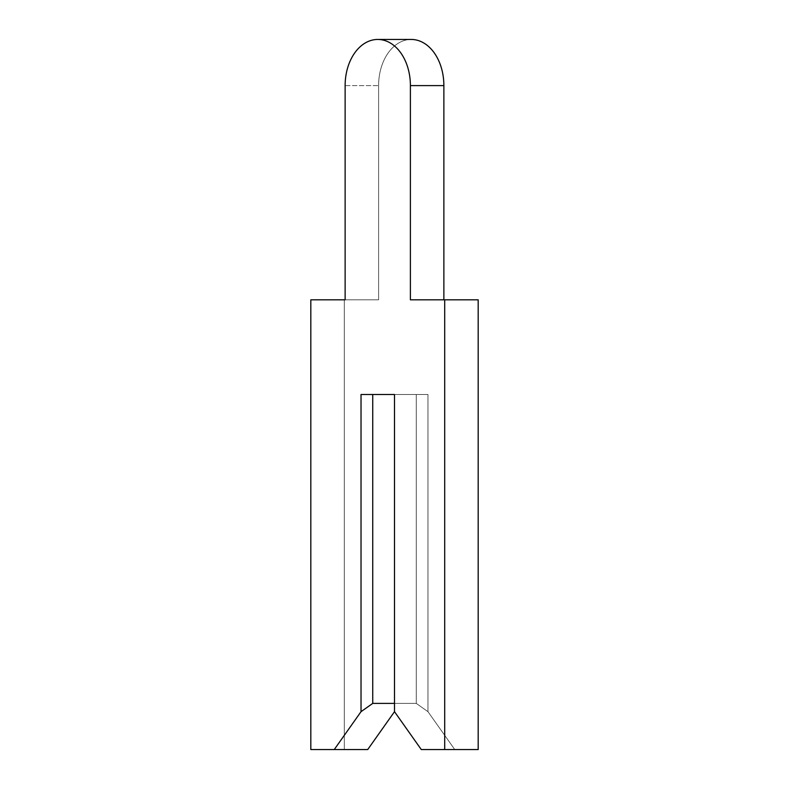 <?xml version="1.0" encoding="UTF-8"?>
<svg xmlns="http://www.w3.org/2000/svg" width="789" height="789" viewBox="0 0 789 789"><rect width="100%" height="100%" fill="white"/><g stroke="black" fill="none" stroke-linecap="round" stroke-linejoin="round"><path stroke-width="0.59" stroke-dasharray="3.94 2.96" d="M345.128 299.82L310.817 299.82L378.602 299.82L310.817 299.82L378.602 299.82L310.817 299.82L378.602 299.82L310.817 299.82L378.602 299.82L310.817 299.82L378.602 299.82L310.817 299.82L378.602 299.82L310.817 299.82L378.602 299.82L310.817 299.82L378.602 299.82L310.817 299.82L378.602 299.82L310.817 299.82L378.602 299.82L310.817 299.82L378.602 299.82L310.817 299.82L378.602 299.82L310.817 299.82L378.602 299.82L310.817 299.82L378.602 299.82L310.817 299.82L310.817 749.55L334.25 749.55L361.027 711.678L372.743 703.394L394.5 703.394L394.5 711.678L394.5 394.5L427.973 394.5L416.257 394.5L416.257 703.394L416.257 394.5L394.5 394.5L394.5 711.678L421.277 749.55L478.183 749.55L478.183 299.82L443.872 299.82L443.872 85.606A46.156 32.635 -90 0 0 411.237 39.45A46.156 32.635 -90 0 0 378.602 85.606L378.602 299.82L344.29 299.82L344.29 749.55L367.723 749.55L394.5 711.678L394.5 394.5L427.973 394.5L394.5 394.5L394.5 711.678L421.277 749.55L444.71 749.55L444.71 299.82L410.398 299.82L410.398 85.606A46.156 32.635 -90 0 0 377.763 39.45A46.156 32.635 -90 0 0 345.128 85.606L378.602 85.606L378.602 299.82L344.29 299.82L344.29 749.55L367.723 749.55L394.5 711.678L394.5 394.5L427.973 394.5L416.257 394.5L416.257 703.394L416.257 394.5L394.5 394.5L394.5 711.678L421.277 749.55L478.183 749.55L478.183 299.82L443.872 299.82L443.872 85.606A46.156 32.635 -90 0 0 411.237 39.45A46.156 32.635 -90 0 0 378.602 85.606L378.602 299.82L344.29 299.82L344.29 749.55L367.723 749.55L394.5 711.678L394.5 394.5L427.973 394.5L394.5 394.5L394.5 711.678L421.277 749.55L478.183 749.55L478.183 299.82L443.872 299.82L443.872 85.606A46.156 32.635 -90 0 0 411.237 39.45A46.156 32.635 -90 0 0 378.602 85.606L378.602 299.82L344.29 299.82L344.29 749.55L367.723 749.55L394.5 711.678L394.5 394.5L427.973 394.5L416.257 394.5L416.257 703.394L416.257 394.5L394.5 394.5L394.5 711.678L421.277 749.55L478.183 749.55L478.183 299.82L443.872 299.82L443.872 85.606A46.156 32.635 -90 0 0 411.237 39.45A46.156 32.635 -90 0 0 378.602 85.606L378.602 299.82L344.29 299.82L344.29 749.55L367.723 749.55L394.5 711.678L394.5 394.5L427.973 394.5L394.5 394.5L394.5 711.678L421.277 749.55L444.71 749.55L444.71 299.82L478.183 299.82L443.872 299.82L443.872 85.606A46.156 32.635 -90 0 0 411.237 39.45A46.156 32.635 -90 0 0 378.602 85.606L378.602 299.82L344.29 299.82L344.29 749.55L367.723 749.55L394.5 711.678L394.5 394.5L427.973 394.5L416.257 394.5L416.257 703.394L416.257 394.5L394.5 394.5L394.5 711.678L421.277 749.55L478.183 749.55L478.183 299.82L443.872 299.82L443.872 85.606A46.156 32.635 -90 0 0 411.237 39.45A46.156 32.635 -90 0 0 378.602 85.606L378.602 299.82L344.29 299.82L344.29 749.55L367.723 749.55L394.5 711.678L394.5 394.5L427.973 394.5L394.5 394.5L394.5 711.678L421.277 749.55L478.183 749.55L478.183 299.82L443.872 299.82L443.872 85.606A46.156 32.635 -90 0 0 411.237 39.45A46.156 32.635 -90 0 0 378.602 85.606L378.602 299.82L344.29 299.82L344.29 749.55L367.723 749.55L394.5 711.678L394.5 394.5L427.973 394.5L416.257 394.5L416.257 703.394L416.257 394.5L394.5 394.5L394.5 711.678L421.277 749.55L478.183 749.55L478.183 299.82L443.872 299.82L443.872 85.606A46.156 32.635 -90 0 0 411.237 39.45A46.156 32.635 -90 0 0 378.602 85.606L378.602 299.82L344.29 299.82L344.29 749.55L367.723 749.55L394.5 711.678L394.5 394.5L427.973 394.5L394.5 394.5L394.5 711.678L421.277 749.55L444.71 749.55L444.71 299.82L410.398 299.82L443.872 299.82L443.872 85.606A46.156 32.635 -90 0 0 411.237 39.45A46.156 32.635 -90 0 0 378.602 85.606L378.602 299.82L344.29 299.82L344.29 749.55L367.723 749.55L394.5 711.678L394.5 394.5L427.973 394.5L416.257 394.5L416.257 703.394L416.257 394.5L394.5 394.5L394.5 711.678L421.277 749.55L478.183 749.55L478.183 299.82L443.872 299.82L443.872 85.606A46.156 32.635 -90 0 0 411.237 39.45A46.156 32.635 -90 0 0 378.602 85.606L378.602 299.82L344.29 299.82L344.29 749.55L367.723 749.55L394.5 711.678L394.5 394.5L427.973 394.5L394.5 394.5L394.5 711.678L421.277 749.55L478.183 749.55L478.183 299.82L443.872 299.82L443.872 85.606A46.156 32.635 -90 0 0 411.237 39.45A46.156 32.635 -90 0 0 378.602 85.606L378.602 299.82L344.29 299.82L344.29 749.55L367.723 749.55L394.5 711.678L394.5 394.5L427.973 394.5L416.257 394.5L416.257 703.394L416.257 394.5L394.5 394.5L394.5 711.678L421.277 749.55L478.183 749.55L478.183 299.82L443.872 299.82L443.872 85.606A46.156 32.635 -90 0 0 411.237 39.45A46.156 32.635 -90 0 0 378.602 85.606L378.602 299.82L344.29 299.82L344.29 749.55L367.723 749.55L394.5 711.678L394.5 394.5L427.973 394.5L394.5 394.5L394.5 711.678L421.277 749.55L444.71 749.55L444.71 299.82L478.183 299.82L443.872 299.82L443.872 85.606A46.156 32.635 -90 0 0 411.237 39.45A46.156 32.635 -90 0 0 378.602 85.606L378.602 299.82L344.29 299.82L344.29 749.55L367.723 749.55L394.5 711.678L394.5 394.5L427.973 394.5L416.257 394.5L416.257 703.394L416.257 394.5L394.5 394.5L394.5 711.678L421.277 749.55L478.183 749.55L478.183 299.82L443.872 299.82L443.872 85.606A46.156 32.635 -90 0 0 411.237 39.45A46.156 32.635 -90 0 0 378.602 85.606L378.602 299.82L344.29 299.82L344.29 749.55L367.723 749.55L394.5 711.678L394.5 394.5L427.973 394.5L394.5 394.5L394.5 711.678L421.277 749.55L478.183 749.55L478.183 299.82L443.872 299.82L443.872 85.606A46.156 32.635 -90 0 0 411.237 39.45A46.156 32.635 -90 0 0 378.602 85.606L378.602 299.82L344.29 299.82L344.29 749.55L367.723 749.55L394.5 711.678L394.5 394.5L427.973 394.5L416.257 394.5L416.257 703.394L416.257 394.5L394.5 394.5L394.5 711.678L421.277 749.55L478.183 749.55L478.183 299.82L443.872 299.82L443.872 85.606A46.156 32.635 -90 0 0 411.237 39.45A46.156 32.635 -90 0 0 378.602 85.606L378.602 299.82L344.29 299.82L344.29 749.55L367.723 749.55L394.5 711.678L394.5 394.5L427.973 394.5L394.5 394.5L394.5 711.678L421.277 749.55L444.71 749.55L444.71 299.82L410.398 299.82L410.398 85.606A46.156 32.635 -90 0 0 377.763 39.45A46.156 32.635 -90 0 0 345.128 85.606L378.602 85.606L378.602 299.82L344.29 299.82L344.29 749.55L367.723 749.55L394.5 711.678L394.5 394.5L427.973 394.5L416.257 394.5L416.257 703.394L416.257 394.5L394.5 394.5L394.5 711.678L421.277 749.55L478.183 749.55L478.183 299.82L443.872 299.82L443.872 85.606A46.156 32.635 -90 0 0 411.237 39.45A46.156 32.635 -90 0 0 378.602 85.606L378.602 299.82L344.29 299.82L344.29 749.55L367.723 749.55L394.5 711.678L394.5 394.5L427.973 394.5L394.5 394.5L394.5 711.678L421.277 749.55L478.183 749.55L478.183 299.82L443.872 299.82L443.872 85.606A46.156 32.635 -90 0 0 411.237 39.45A46.156 32.635 -90 0 0 378.602 85.606L378.602 299.82L344.29 299.82L344.29 749.55L367.723 749.55L394.5 711.678L394.5 394.5L427.973 394.5L416.257 394.5L416.257 703.394L416.257 394.5L394.5 394.5L394.5 711.678L421.277 749.55L478.183 749.55L478.183 299.82L443.872 299.82L443.872 85.606A46.156 32.635 -90 0 0 411.237 39.45A46.156 32.635 -90 0 0 378.602 85.606L378.602 299.82L344.29 299.82L344.29 749.55L367.723 749.55L394.5 711.678L394.5 394.5L427.973 394.5L394.5 394.5L394.5 711.678L421.277 749.55L444.71 749.55L444.71 299.82L478.183 299.82L443.872 299.82L443.872 85.606A46.156 32.635 -90 0 0 411.237 39.45A46.156 32.635 -90 0 0 378.602 85.606L378.602 299.82L344.29 299.82L344.29 749.55L367.723 749.55L394.5 711.678L394.5 394.5L427.973 394.5L416.257 394.5L416.257 703.394L416.257 394.5L394.5 394.5L394.5 711.678L421.277 749.55L478.183 749.55L478.183 299.82L443.872 299.82L443.872 85.606A46.156 32.635 -90 0 0 411.237 39.45A46.156 32.635 -90 0 0 378.602 85.606L378.602 299.82L344.29 299.82L344.29 749.55L367.723 749.55L394.5 711.678L394.5 394.5L427.973 394.5L394.5 394.5L394.5 711.678L421.277 749.55L478.183 749.55L478.183 299.82L443.872 299.82L443.872 85.606A46.156 32.635 -90 0 0 411.237 39.45A46.156 32.635 -90 0 0 378.602 85.606L378.602 299.82L344.29 299.82L344.29 749.55L367.723 749.55L394.5 711.678L394.5 394.5L427.973 394.5L416.257 394.5L416.257 703.394L416.257 394.5L394.5 394.5L394.5 711.678L421.277 749.55L478.183 749.55L478.183 299.82L443.872 299.82L443.872 85.606A46.156 32.635 -90 0 0 411.237 39.45A46.156 32.635 -90 0 0 378.602 85.606L378.602 299.82L344.29 299.82L344.29 749.55L367.723 749.55L394.5 711.678L394.5 394.5L427.973 394.5L394.5 394.5L394.5 711.678L421.277 749.55L444.71 749.55L444.71 299.82L410.398 299.82L443.872 299.82L443.872 85.606A46.156 32.635 -90 0 0 411.237 39.45A46.156 32.635 -90 0 0 378.602 85.606L378.602 299.82L344.29 299.82L344.29 749.55L367.723 749.55L394.5 711.678L394.5 394.5L427.973 394.5L416.257 394.5L416.257 703.394L416.257 394.5L394.5 394.5L394.5 711.678L421.277 749.55L478.183 749.55L478.183 299.82L443.872 299.82L443.872 85.606A46.156 32.635 -90 0 0 411.237 39.45A46.156 32.635 -90 0 0 378.602 85.606L378.602 299.82L344.29 299.82L344.29 749.55L367.723 749.55L394.5 711.678L394.5 394.5L427.973 394.5L394.5 394.5L394.5 711.678L421.277 749.55L478.183 749.55L478.183 299.82L443.872 299.82L443.872 85.606A46.156 32.635 -90 0 0 411.237 39.45A46.156 32.635 -90 0 0 378.602 85.606L378.602 299.82L344.29 299.82L344.29 749.55L367.723 749.55L394.5 711.678L394.5 394.5L427.973 394.5L416.257 394.5L416.257 703.394L416.257 394.5L394.5 394.5L394.5 711.678L421.277 749.55L478.183 749.55L478.183 299.82L443.872 299.82L443.872 85.606A46.156 32.635 -90 0 0 411.237 39.45A46.156 32.635 -90 0 0 378.602 85.606L378.602 299.82L344.29 299.82L344.29 749.55L367.723 749.55L394.5 711.678L394.5 394.5L427.973 394.5L394.5 394.5L394.5 703.394L416.257 703.394L427.973 711.678L427.973 394.5L427.973 711.678L454.75 749.55L478.183 749.55L478.183 299.82L443.872 299.82L443.872 85.606A46.156 32.635 -90 0 0 411.237 39.45A46.156 32.635 -90 0 0 378.602 85.606L378.602 299.82L344.29 299.82L344.29 749.55L367.723 749.55L334.25 749.55L361.027 711.678L361.027 394.5L394.5 394.5L372.743 394.5L394.5 394.5L394.5 711.678L394.5 394.5L394.5 703.394L416.257 703.394L427.973 711.678L454.75 749.55L478.183 749.55L478.183 299.82L443.872 299.82L443.872 85.606A46.156 32.635 -90 0 0 411.237 39.45A46.156 32.635 -90 0 0 378.602 85.606A46.156 32.635 -90 0 1 411.237 39.45L377.763 39.45A46.156 32.635 -90 0 0 345.128 85.606L378.602 85.606L345.128 85.606A46.156 32.635 -90 0 1 377.763 39.45A46.156 32.635 -90 0 0 345.128 85.606A46.156 32.635 -90 0 1 377.763 39.45A46.156 32.635 -90 0 0 345.128 85.606A46.156 32.635 -90 0 1 377.763 39.45A46.156 32.635 -90 0 0 345.128 85.606A46.156 32.635 -90 0 1 377.763 39.45A46.156 32.635 -90 0 0 345.128 85.606A46.156 32.635 -90 0 1 377.763 39.45A46.156 32.635 -90 0 0 345.128 85.606A46.156 32.635 -90 0 1 377.763 39.45A46.156 32.635 -90 0 0 345.128 85.606A46.156 32.635 -90 0 1 377.763 39.45A46.156 32.635 -90 0 0 345.128 85.606A46.156 32.635 -90 0 1 377.763 39.45A46.156 32.635 -90 0 0 345.128 85.606A46.156 32.635 -90 0 1 377.763 39.45A46.156 32.635 -90 0 0 345.128 85.606A46.156 32.635 -90 0 1 377.763 39.45A46.156 32.635 -90 0 0 345.128 85.606A46.156 32.635 -90 0 1 377.763 39.45A46.156 32.635 -90 0 0 345.128 85.606A46.156 32.635 -90 0 1 377.763 39.45A46.156 32.635 -90 0 0 345.128 85.606A46.156 32.635 -90 0 1 377.763 39.45A46.156 32.635 -90 0 0 345.128 85.606M334.25 749.55L367.723 749.55L334.25 749.55L361.027 711.678L334.25 749.55L367.723 749.55L334.25 749.55L361.027 711.678L334.25 749.55L367.723 749.55L334.25 749.55L361.027 711.678L334.25 749.55L367.723 749.55L334.25 749.55L361.027 711.678L334.25 749.55L367.723 749.55L334.25 749.55L361.027 711.678L334.25 749.55L367.723 749.55L334.25 749.55L361.027 711.678L334.25 749.55L367.723 749.55L334.25 749.55L361.027 711.678L334.25 749.55L367.723 749.55L334.25 749.55L361.027 711.678L334.25 749.55L367.723 749.55L334.25 749.55L361.027 711.678L334.25 749.55L367.723 749.55L334.25 749.55L361.027 711.678L334.25 749.55L367.723 749.55L334.25 749.55L361.027 711.678L334.25 749.55L367.723 749.55L334.25 749.55L361.027 711.678L334.25 749.55L367.723 749.55L334.25 749.55L361.027 711.678L334.25 749.55L367.723 749.55L310.817 749.55L344.29 749.55L310.817 749.55L344.29 749.55L310.817 749.55L344.29 749.55L310.817 749.55L344.29 749.55L310.817 749.55L344.29 749.55L310.817 749.55L344.29 749.55L310.817 749.55L344.29 749.55L310.817 749.55L344.29 749.55L310.817 749.55L344.29 749.55L310.817 749.55L344.29 749.55L310.817 749.55L344.29 749.55L310.817 749.55L344.29 749.55L310.817 749.55L344.29 749.55L310.817 749.55L344.29 749.55L310.817 749.55L310.817 299.82L344.29 299.82L310.817 299.82L310.817 749.55L310.817 299.82L344.29 299.82L310.817 299.82L310.817 749.55L310.817 299.82L344.29 299.82L310.817 299.82L310.817 749.55L310.817 299.82L344.29 299.82L310.817 299.82L310.817 749.55L310.817 299.82L344.29 299.82L310.817 299.82L310.817 749.55L310.817 299.82L344.29 299.82L310.817 299.82L310.817 749.55L310.817 299.82L344.29 299.82L310.817 299.82L310.817 749.55L310.817 299.82L344.29 299.82L310.817 299.82L310.817 749.55L310.817 299.82L344.29 299.82L310.817 299.82L310.817 749.55L310.817 299.82L344.29 299.82L310.817 299.82L310.817 749.55L310.817 299.82L344.29 299.82L310.817 299.82L310.817 749.55L310.817 299.82L344.29 299.82L310.817 299.82L310.817 749.55L310.817 299.82L344.29 299.82L310.817 299.82L310.817 749.55L310.817 299.82L344.29 299.82L310.817 299.82L310.817 749.55L334.25 749.55L361.027 711.678L372.743 703.394L372.743 394.5L394.5 394.5L361.027 394.5L394.5 394.5L394.5 711.678L394.5 703.394L416.257 703.394L427.973 711.678L427.973 394.5L427.973 711.678L454.75 749.55L478.183 749.55L478.183 299.82L410.398 299.82L410.398 85.606A46.156 32.635 -90 0 0 377.763 39.45L411.237 39.45L377.763 39.45A46.156 32.635 -90 0 1 410.398 85.606A46.156 32.635 -90 0 0 377.763 39.45A46.156 32.635 -90 0 1 410.398 85.606A46.156 32.635 -90 0 0 377.763 39.45A46.156 32.635 -90 0 1 410.398 85.606A46.156 32.635 -90 0 0 377.763 39.45A46.156 32.635 -90 0 1 410.398 85.606A46.156 32.635 -90 0 0 377.763 39.45A46.156 32.635 -90 0 1 410.398 85.606A46.156 32.635 -90 0 0 377.763 39.45A46.156 32.635 -90 0 1 410.398 85.606A46.156 32.635 -90 0 0 377.763 39.45A46.156 32.635 -90 0 1 410.398 85.606A46.156 32.635 -90 0 0 377.763 39.45A46.156 32.635 -90 0 1 410.398 85.606A46.156 32.635 -90 0 0 377.763 39.45A46.156 32.635 -90 0 1 410.398 85.606A46.156 32.635 -90 0 0 377.763 39.45A46.156 32.635 -90 0 1 410.398 85.606A46.156 32.635 -90 0 0 377.763 39.45A46.156 32.635 -90 0 1 410.398 85.606A46.156 32.635 -90 0 0 377.763 39.45A46.156 32.635 -90 0 1 410.398 85.606A46.156 32.635 -90 0 0 377.763 39.45A46.156 32.635 -90 0 1 410.398 85.606A46.156 32.635 -90 0 0 377.763 39.45M361.027 711.678L361.027 394.5L361.027 711.678L372.743 703.394L361.027 711.678L361.027 394.5L361.027 711.678L372.743 703.394L361.027 711.678L361.027 394.5L361.027 711.678L372.743 703.394L361.027 711.678L361.027 394.5L361.027 711.678L372.743 703.394L361.027 711.678L361.027 394.5L361.027 711.678L372.743 703.394L361.027 711.678L361.027 394.5L361.027 711.678L372.743 703.394L361.027 711.678L361.027 394.5L361.027 711.678L372.743 703.394L361.027 711.678L361.027 394.5L361.027 711.678L372.743 703.394L361.027 711.678L361.027 394.5L361.027 711.678L372.743 703.394L361.027 711.678L361.027 394.5L361.027 711.678L372.743 703.394L361.027 711.678L361.027 394.5L361.027 711.678L372.743 703.394L361.027 711.678L361.027 394.5L361.027 711.678L372.743 703.394L361.027 711.678L361.027 394.5L361.027 711.678L372.743 703.394L361.027 711.678L361.027 394.5L361.027 711.678L372.743 703.394L394.5 703.394L394.5 394.5L361.027 394.5L394.5 394.5L394.5 711.678L394.5 703.394L416.257 703.394L427.973 711.678L454.75 749.55L478.183 749.55L478.183 299.82L410.398 299.82L410.398 85.606L443.872 85.606M372.743 703.394L372.743 394.5L394.5 394.5L394.5 711.678L394.5 703.394L416.257 703.394L427.973 711.678L427.973 394.5L427.973 711.678L454.75 749.55L427.973 711.678L416.257 703.394L394.5 703.394L394.5 711.678L394.5 703.394L394.5 711.678L394.5 703.394L416.257 703.394L427.973 711.678L427.973 394.5L427.973 711.678L454.75 749.55L427.973 711.678L416.257 703.394L394.5 703.394L394.5 711.678L394.5 703.394L394.5 711.678L394.5 703.394L416.257 703.394L427.973 711.678L427.973 394.5L427.973 711.678L454.75 749.55L427.973 711.678L416.257 703.394L394.5 703.394L394.5 711.678L394.5 703.394L394.5 711.678L394.5 703.394L416.257 703.394L427.973 711.678L427.973 394.5L427.973 711.678L454.75 749.55L427.973 711.678L416.257 703.394L394.5 703.394L394.5 711.678L394.5 703.394L394.5 711.678L394.5 703.394L416.257 703.394L427.973 711.678L427.973 394.5L427.973 711.678L454.75 749.55L427.973 711.678L416.257 703.394L394.5 703.394L394.5 711.678L394.5 394.5L361.027 394.5L394.5 394.5L361.027 394.5L372.743 394.5L372.743 703.394L394.5 703.394L394.5 394.5L361.027 394.5L372.743 394.5L372.743 703.394L394.5 703.394L394.5 394.5L361.027 394.5L372.743 394.5L372.743 703.394L394.5 703.394L372.743 703.394L372.743 394.5L394.5 394.5L361.027 394.5L372.743 394.5L372.743 703.394L394.5 703.394L394.5 394.5L361.027 394.5L372.743 394.5L372.743 703.394L394.5 703.394L394.5 394.5L361.027 394.5L394.5 394.5L361.027 394.5L372.743 394.5L372.743 703.394L394.5 703.394L394.5 394.5L361.027 394.5L372.743 394.5L372.743 703.394L394.5 703.394L394.5 394.5L361.027 394.5L372.743 394.5L372.743 703.394L394.5 703.394L372.743 703.394L372.743 394.5L394.5 394.5L361.027 394.5L372.743 394.5L372.743 703.394L394.5 703.394L394.5 394.5L361.027 394.5L372.743 394.5L372.743 703.394L394.5 703.394L394.5 394.5L361.027 394.5L394.5 394.5L361.027 394.5L372.743 394.5L372.743 703.394L394.5 703.394L394.5 394.5L361.027 394.5L372.743 394.5L372.743 703.394L394.5 703.394L394.5 394.5L361.027 394.5L372.743 394.5L372.743 703.394L394.5 703.394L372.743 703.394L372.743 394.5L394.5 394.5L361.027 394.5L372.743 394.5L372.743 703.394L394.5 703.394L394.5 394.5L361.027 394.5L372.743 394.5L372.743 703.394L394.5 703.394L394.5 394.5L361.027 394.5L394.5 394.5L361.027 394.5L372.743 394.5L372.743 703.394L394.5 703.394L394.5 394.5L361.027 394.5L372.743 394.5L372.743 703.394L394.5 703.394L394.5 394.5L361.027 394.5L372.743 394.5L372.743 703.394L394.5 703.394L394.5 394.5L361.027 394.5L372.743 394.5L372.743 703.394L394.5 703.394L394.5 394.5L361.027 394.5L372.743 394.5L372.743 703.394L394.5 703.394L394.5 394.5L361.027 394.5L372.743 394.5L372.743 703.394L394.5 703.394L372.743 703.394L372.743 394.5L372.743 703.394L394.5 703.394L372.743 703.394L372.743 394.5L394.5 394.5L394.5 711.678L394.5 394.5L361.027 394.5L394.5 394.5L394.5 703.394L416.257 703.394L427.973 711.678L427.973 394.5L427.973 711.678L454.75 749.55L478.183 749.55L478.183 299.82L410.398 299.82L410.398 85.606L410.398 299.82L443.872 299.82L410.398 299.82L410.398 85.606L410.398 299.82L443.872 299.82L410.398 299.82L410.398 85.606L410.398 299.82L443.872 299.82L410.398 299.82L410.398 85.606L410.398 299.82L443.872 299.82L410.398 299.82L410.398 85.606L410.398 299.82L443.872 299.82L410.398 299.82L410.398 85.606L410.398 299.82L443.872 299.82L410.398 299.82L410.398 85.606L410.398 299.82L443.872 299.82L410.398 299.82L410.398 85.606L410.398 299.82L443.872 299.82L410.398 299.82L410.398 85.606L410.398 299.82L443.872 299.82L410.398 299.82L410.398 85.606L410.398 299.82L443.872 299.82L410.398 299.82L410.398 85.606L410.398 299.82L443.872 299.82L410.398 299.82L410.398 85.606L410.398 299.82L443.872 299.82L410.398 299.82L410.398 85.606M394.5 711.678L394.5 394.5L394.5 703.394L416.257 703.394L427.973 711.678L454.75 749.55L421.277 749.55L454.75 749.55L427.973 711.678L427.973 394.5L427.973 711.678L416.257 703.394L394.5 703.394L394.5 711.678L394.5 394.5L372.743 394.5L394.5 394.5L394.5 711.678L394.5 394.5L394.5 703.394L416.257 703.394L427.973 711.678L454.75 749.55L421.277 749.55L454.75 749.55L427.973 711.678L427.973 394.5L427.973 711.678L416.257 703.394L394.5 703.394L394.5 711.678L394.5 394.5L372.743 394.5L394.5 394.5L394.5 711.678L394.5 394.5L394.5 703.394L416.257 703.394L427.973 711.678L454.75 749.55L421.277 749.55L454.75 749.55L427.973 711.678L427.973 394.5L427.973 711.678L416.257 703.394L394.5 703.394L394.5 711.678L394.5 394.5L372.743 394.5L394.5 394.5L394.5 711.678L394.5 394.5L394.5 703.394L416.257 703.394L427.973 711.678L454.75 749.55L421.277 749.55L454.75 749.55L427.973 711.678L427.973 394.5L427.973 711.678L416.257 703.394L394.5 703.394L394.5 711.678L394.5 394.5L372.743 394.5L394.5 394.5L394.5 711.678L394.5 394.5L394.5 703.394L416.257 703.394L427.973 711.678L454.75 749.55L421.277 749.55L454.75 749.55L427.973 711.678L427.973 394.5L427.973 711.678L416.257 703.394L394.5 703.394L394.5 711.678L394.5 394.5L372.743 394.5L394.5 394.5L394.5 711.678L394.5 394.5L394.5 703.394L416.257 703.394L427.973 711.678L454.75 749.55L421.277 749.55L454.75 749.55L427.973 711.678L427.973 394.5L427.973 711.678L416.257 703.394L394.5 703.394L394.5 711.678L394.5 394.5L372.743 394.5L394.5 394.5L394.5 711.678L394.5 394.5L394.5 703.394L416.257 703.394L427.973 711.678L454.75 749.55L421.277 749.55L454.75 749.55L427.973 711.678L427.973 394.5L427.973 711.678L416.257 703.394L394.5 703.394L394.5 711.678L394.5 394.5L361.027 394.5L394.5 394.5L394.5 711.678L394.5 394.5L394.5 703.394L416.257 703.394L427.973 711.678L454.75 749.55L421.277 749.55L444.71 749.55L444.71 299.82L478.183 299.82L443.872 299.82M444.71 299.82L410.398 299.82L478.183 299.82L410.398 299.82L478.183 299.82L410.398 299.82L478.183 299.82L410.398 299.82L478.183 299.82L410.398 299.82L478.183 299.82L410.398 299.82L478.183 299.82L410.398 299.82L478.183 299.82L410.398 299.82L478.183 299.82L410.398 299.82L478.183 299.82L410.398 299.82L478.183 299.82L410.398 299.82L478.183 299.82L410.398 299.82L478.183 299.82L478.183 749.55L478.183 299.82L444.71 299.82L444.71 749.55L478.183 749.55L444.71 749.55L444.71 299.82L444.71 749.55L478.183 749.55L444.71 749.55L444.71 299.82L444.71 749.55L478.183 749.55L444.71 749.55L444.71 299.82L444.71 749.55L478.183 749.55L444.71 749.55L444.71 299.82L444.71 749.55L478.183 749.55L444.71 749.55L444.71 299.82L444.71 749.55L478.183 749.55L444.71 749.55L444.71 299.82L444.71 749.55L478.183 749.55L444.71 749.55L444.71 299.82L444.71 749.55L478.183 749.55L444.71 749.55L444.71 299.82L444.71 749.55L478.183 749.55L444.71 749.55L444.71 299.82L444.71 749.55L478.183 749.55L444.71 749.55L444.71 299.82L444.71 749.55L478.183 749.55L444.71 749.55M310.817 299.82L344.29 299.82L310.817 299.82M310.817 749.55L344.29 749.55L310.817 749.55"/><path stroke-width="1.18" d="M345.128 85.606L345.128 299.82L310.817 299.82L310.817 749.55L334.25 749.55L361.027 711.678L372.743 703.394L394.5 703.394L394.5 394.5L394.5 711.678L421.277 749.55L444.71 749.55L444.71 299.82L410.398 299.82L410.398 85.606A46.156 32.635 -90 0 0 377.763 39.45A46.156 32.635 -90 0 0 345.128 85.606L345.128 299.82M334.25 749.55L367.723 749.55L394.5 711.678M372.743 703.394L372.743 394.5L394.5 394.5L361.027 394.5L361.027 711.678M443.872 299.82L443.872 85.606A46.156 32.635 -90 0 0 411.237 39.45L377.763 39.45M444.71 749.55L478.183 749.55L478.183 299.82L444.71 299.82M410.398 85.606L443.872 85.606"/></g></svg>
